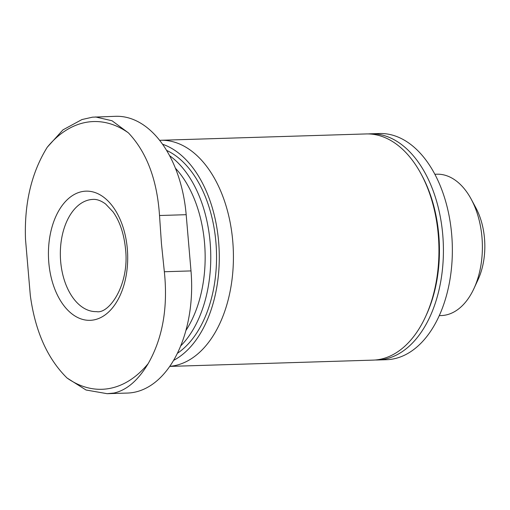<?xml version="1.0" encoding="UTF-8"?>
<svg xmlns="http://www.w3.org/2000/svg" width="510" height="510" viewBox="0 0 510 510"><rect width="100%" height="100%" fill="white"/><g stroke="black" fill="none" stroke-linecap="round" stroke-linejoin="round"><path stroke-width="0.76" d="M434.877 174.261L436.828 174.203A70.718 43.344 88.2 0 1 471.24 199.238L475.875 207.851A56.839 34.839 88.2 0 1 484.5 238.425A56.839 34.839 88.2 0 1 478.093 279.569L473.994 288.456A70.718 43.344 88.2 0 1 441.195 315.569L439.244 315.626M128.399 132.855C146.733 152.254 157.112 179.807 159.522 215.513L161.447 243.646L164.347 271.741C168.064 307.575 162.677 338.194 148.18 363.604A133.932 82.084 88.2 0 1 67.027 377.993L86.024 390.003L107.132 393.682L127.385 393.063A110.319 67.613 -91.8 0 0 190.995 270.918L186.175 214.691A110.319 67.613 -91.8 0 0 115.757 116.305L92.508 117.172L81.957 119.55L62.966 129.865L47.245 147.243A133.932 82.084 88.2 0 1 128.399 132.855L112.034 120.762L95.504 116.943M175.421 168.211A103.492 63.431 88.2 0 1 204.542 242.919A103.492 63.431 88.2 0 1 185.863 330.576M169.62 155.709A107.489 65.879 88.2 0 1 210.133 242.39A107.489 65.879 88.2 0 1 180.623 346.003M166.611 150.412A107.489 65.879 88.2 0 1 215.908 242.212A107.489 65.879 88.2 0 1 177.327 353.353M162.575 144.241A111.958 68.62 88.2 0 1 218.624 241.734A111.958 68.62 88.2 0 1 173.521 360.43M159.643 140.32A113.143 69.347 88.2 0 1 160.523 140.282A113.143 69.347 88.2 0 1 232.751 241.192A113.143 69.347 88.2 0 1 169.747 366.339M160.523 140.282L366.053 133.939A113.143 69.347 88.2 0 1 421.107 173.993A113.143 69.347 88.2 0 1 438.275 234.842A113.143 69.347 88.2 0 1 425.518 316.742A113.143 69.347 88.2 0 1 373.039 360.124L169.702 366.403M421.107 173.993L422.057 175.752A110.319 67.613 88.2 0 1 438.791 235.078A110.319 67.613 88.2 0 1 426.354 314.931L425.518 316.742M368.29 133.926A113.143 69.347 88.2 0 1 370.521 133.798A113.143 69.347 88.2 0 1 442.744 234.702A113.143 69.347 88.2 0 1 377.508 359.983A113.143 69.347 88.2 0 1 375.271 359.996M370.521 133.798L379.459 133.524A113.143 69.347 88.2 0 1 451.681 234.428A113.143 69.347 88.2 0 1 386.446 359.709L377.508 359.983M471.24 199.238A70.718 43.344 88.2 0 1 481.969 237.265A70.718 43.344 88.2 0 1 473.994 288.456M107.132 393.682L113.921 393.044C126.658 390.258 138.082 380.447 148.18 363.604M67.027 377.993C47.404 358.632 35.164 331.137 30.319 295.507L25.5 239.279C24.212 203.369 31.461 172.692 47.245 147.243M127.315 248.765A64.623 39.608 88.2 0 1 73.204 314.823A64.623 39.608 88.2 0 1 63.667 203.579A64.623 39.608 88.2 0 1 127.315 248.765M190.995 270.918L164.347 271.741M186.175 214.691L159.522 215.513M96.498 311.623A56.132 34.406 88.2 0 1 60.378 256.575A56.132 34.406 88.2 0 1 93.03 199.41C96.855 199.136 101.044 200.666 105.608 204L112.952 211.752C119.799 221.289 124.007 233.797 125.562 249.282C129.553 285.077 108.898 314.364 96.498 311.623"/></g></svg>

